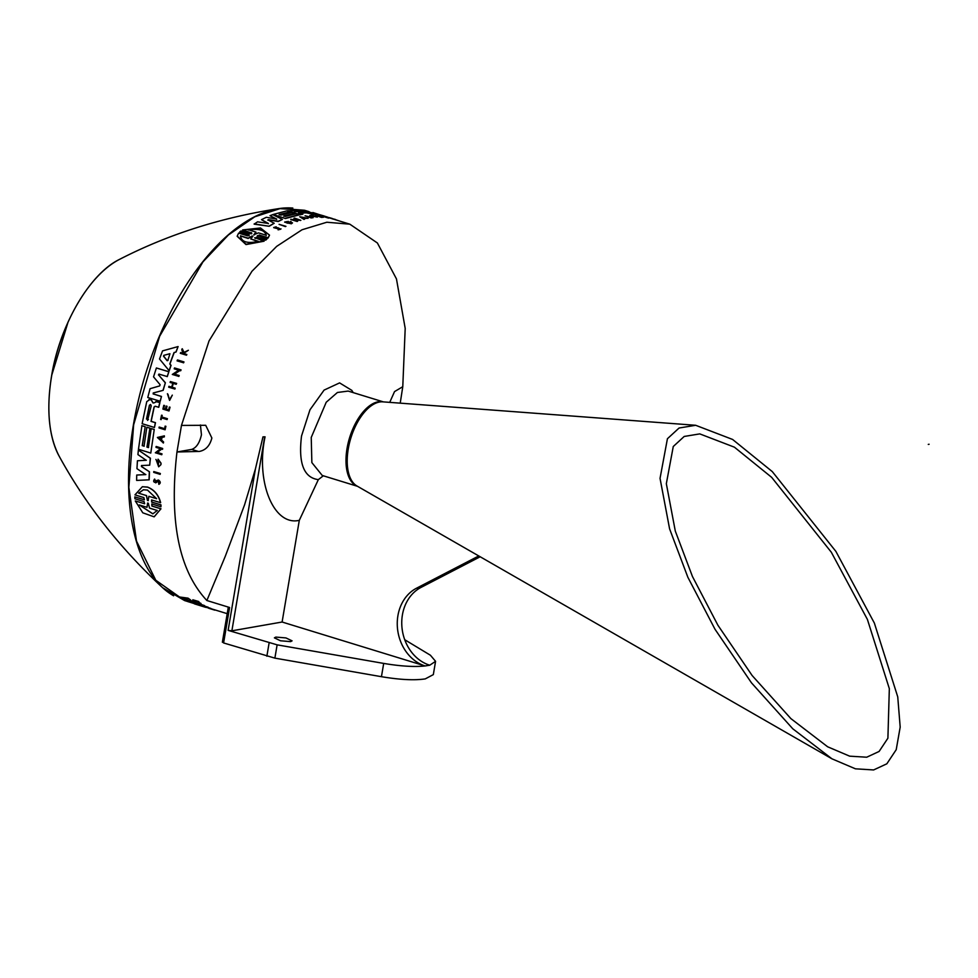 <?xml version="1.0" encoding="UTF-8"?>
<svg xmlns="http://www.w3.org/2000/svg" width="978" height="978" viewBox="0 0 978 978"><rect width="100%" height="100%" fill="white"/><g stroke="black" fill="none" stroke-linecap="round" stroke-linejoin="round"><path stroke-width="1.47" d="M929.1 444.256L928.281 444.403L929.1 444.256M142.385 445.638L144.047 446.225L146.834 427.239L149.891 428.107L146.945 447.105L148.399 447.557L151.187 428.572L154.243 429.44L150.783 453.058L138.46 449.269L141.92 425.662L145.184 426.665L142.385 445.638L144.206 446.188M198.522 451.494L191.712 449.403L176.969 451.983L181.468 425.418L205.698 425.296L211.871 438.01C209.891 445.711 205.735 450.186 199.378 451.433L176.969 451.983C168.974 521.103 178.937 570.614 206.871 600.516L225.343 556.152L244.573 504.831L255.417 468.951L262.96 436.873L265.062 436.824L262.96 436.873M389.721 402.374L394.537 391.591L402.777 386.701L405.198 328.388L396.457 278.889L377.386 242.984L349.831 224.182L326.823 222.238L302.043 229.757L276.676 246.37L251.933 271.297L209.035 340.919L181.468 425.418M402.777 386.701L400.222 403.156M285.943 226.334L279.072 224.341L285.943 226.334M313.07 217.691L311.151 217.923L305.087 215.783L313.07 217.691M317.312 217.128L309.733 215.588L312.116 215.233L317.312 217.128L311.212 215.698M312.63 215.392L311.676 215.686M329.109 217.849L323.009 216.419M328.547 218.118L322.385 216.224M281.028 228.876L278.119 229.842L280.662 229.207L278.009 227.752L274.61 227.568L275.967 227.153L274.635 227.703M279.916 229.268L273.693 227.654M278.302 228.363L273.693 227.519L276.175 226.798L275.918 227.434M320.503 216.309L315.417 215.258L321.469 217.397L323.522 217.238L318.877 216.493M317.936 215.527L316.31 215.698M335.857 219.879L332.386 218.815M332.434 218.583L329.134 217.874M328.706 217.752L335.454 219.475M304.671 219.035L304.024 219.451L299.708 216.737L308.143 218.29L304.671 217.874L303.18 218.204L304.072 219.182L299.708 216.737M308.143 218.29L303.131 218.473M298.473 219.879L294.488 218.082L300.857 220.319L293.058 219.891M299.537 220.209L293.107 219.634L297.752 221.052L297.214 221.493L290.796 219.524L298.51 219.61L293.999 218.228M292.483 222.874L291.31 223.803L284.647 222.165M290.796 223.339L290.845 223.07C287.336 223.473 285.833 223.021 286.334 221.676L288.351 221.7L285.857 222.263M290.674 222.214L289.023 222.434L290.821 221.456L292.202 223.167L291.31 223.803M279.085 214.805L290.014 211.896L279.133 214.537L280.943 215.099L291.823 212.446L294.684 213.607L283.803 216.248M294.72 213.338L283.84 215.979L285.295 216.431L296.175 213.779L299.036 214.94L285.454 218.522L273.168 214.463L286.762 210.893L290.014 211.896M306.346 212.837L298.547 212.849L302.862 214.182L300.148 214.769L287.825 210.991L299.953 210.184L313.742 214.353L306.346 212.837L298.498 213.118M267.899 219.891L274.195 223.253L269.194 226.273L254.146 224.145L257.556 221.835L268.4 223.461L261.505 219.659L266.322 217.287L276.701 219.072L270.014 215.686L272.715 214.634L282.41 219.439L278.265 221.248L268.498 219.598L267.85 220.172M268.351 223.73L261.505 219.659M276.652 219.341L270.014 215.686M282.41 219.439L278.229 221.517L268.461 219.867M312.838 212.715L324.121 215.991L315.368 213.95M308.852 211.945L317.019 214.451L313.767 214.206M308.204 212.495L306.248 211.896M265.723 240.172L267.006 238.925L265.723 240.172L256.554 237.361L255.16 238.473M254.745 237.666L264.072 241.211L245.991 244.573L237.177 236.297M249.121 235.845L248.877 235.001L239.744 231.896L240.979 230.93L250.148 233.754L251.786 233.497L251.542 232.678L251.786 233.497M251.737 233.791L251.493 232.972L242.63 229.94L260.503 227.972L269.488 235.099L268.131 237.776L259.219 235.038L257.776 236.395M269.451 235.27L268.082 238.07L259.17 235.331M176.627 383.4L176.211 384.293L176.627 383.4L170.38 381.554L170.111 382.422L172.825 383.254L171.651 387.154L168.937 386.322L171.798 387.129M173.338 383.339L172.165 387.239L175.184 388.168L174.928 389.036L168.681 387.19L168.937 386.322M165.135 426.139L165.893 426.298L165.099 429.794L158.998 427.912L159.157 427.056L164.646 428.743L165.135 426.139L165.893 426.298M159.157 427.056L164.793 428.719M161.529 415.198L162.189 415.332L161.835 416.983L167.421 418.694L167.091 419.574L161.504 417.863L160.624 419.464L161.529 415.198L161.688 417.007L167.275 418.718L167.091 419.574M161.663 417.826L161.138 419.623M169.561 399.647L172.311 395.136L169.585 400.418L167.421 393.718L169.61 399.635M172.311 395.136L169.634 400.405M155.771 401.579L159.915 402.569L158.766 407.288L155.16 406.249L154.059 407.007L151.015 421.371L155.343 422.692L154.451 427.484L142.128 423.694L146.749 401.64L149.842 399.537L151.235 399.965L152.959 402.924L153.974 402.924M155.319 406.225L154.206 406.982L151.162 421.335L155.49 422.667L154.451 427.484M148.949 399.464L151.394 399.941L153.118 402.899M159.108 374.073L158.619 374.941L165.368 382.74L163.143 390.344L153.35 392.96L153.302 393.938L161.48 396.445L160.245 401.249L147.764 397.484L150.074 388.694L159.756 385.882L160.099 384.709L153.534 376.848L156.394 367.972L168.876 371.726L167.287 376.579L158.949 374.097L158.46 374.965L158.949 374.097M178.094 346.567L176.052 352.019L174.206 352.52L169.927 363.95L171.064 365.356L169.194 370.772L159.512 358.987L162.544 350.882L178.094 346.567L175.893 352.043L174.035 352.557L169.769 363.975L170.905 365.381L169.035 370.796M179.952 370.503L174.524 374.097L179.17 375.528L178.876 376.396L172.299 374.452L178.717 370.21L174.206 368.816L174.512 367.948L180.93 369.928L174.365 374.122L179.17 375.528M174.512 367.948L181.089 369.892L180.624 370.796M184.671 353.816L186.835 354.488L186.566 355.148L184.108 352.997L188.375 350.283L184.267 352.972L184.512 353.853M186.407 355.173L180.307 353.302L180.734 352.606L183.082 353.339M180.563 352.642L182.923 353.364L181.774 349.635L182.287 348.767L184.011 352.422M170.038 407.203L168.998 410.968L170.038 407.203L169.353 407.056L168.644 410.014L166.162 409.256L166.871 406.298L166.126 406.066L167.03 406.273L166.321 409.232L168.791 409.99M166.126 406.066L165.416 409.024L163.595 408.462L163.791 405.357L164.463 405.479L163.754 408.437L165.563 409M177.556 359.953L183.962 361.921L183.644 362.789L177.067 360.858L177.556 359.953M323.363 475.748L318.339 479.636C303.816 477.729 298.217 463.181 301.53 436.017L309.965 409.806L324.085 390.1L339.598 382.899L351.811 390.356L353.192 392.606M318.339 479.636L299.305 520.333C273.767 526.409 255.478 481.824 265.062 436.824M191.712 449.403C196.37 447.777 199.61 442.912 201.444 434.807L200.429 424.99M194.634 603.915L202.324 606.311L192.605 602.79M199.671 604.954L202.532 606.323L194.353 603.805M179.524 596.983L188.045 598.145L190.612 599.966L189.536 600.101L199.634 605.186L183.375 599.526L179.524 596.983M189.585 599.807L199.634 605.186M141.639 465.504L141.578 466.506L149.463 471.812L149.169 479.819L136.627 480.418L136.724 475.039L145.698 474.611L136.957 468.67L137.433 460.76L146.187 460.271L137.935 454.599L138.375 450.051L150.27 458.254L149.707 465.161L141.492 465.54L141.431 466.53L149.463 471.812M136.724 475.039L145.856 474.587M137.433 460.76L146.333 460.247M138.375 450.051L150.416 458.23L149.707 465.161M197.862 603.206L204.647 605.7L197.862 603.206M211.321 608.793L217.727 610.761M208.143 607.216L201.725 605.235L208.094 607.497M207.642 607.436L201.676 605.516M197.617 601.873L201.003 603.438L197.568 602.155L199.109 602.118M201.003 603.438L195.148 601.226M194.585 601.36L196.945 602.081L192.837 599.795L198.754 601.531M153.778 471.567L160.343 473.511L160.147 474.354L153.729 472.386L153.778 471.567L160.196 473.535L160.147 474.354M158.497 480.039L156.932 480.504L158.497 480.039C160.649 481.714 160.808 483.132 158.974 484.306L158.778 483.487M158.473 480.834L155.685 482.863M154.671 479.086L155.967 481.787M164.365 435.858L164.353 436.885L161.969 437.435L161.553 440.051L163.571 441.934L163.412 442.985L157.385 437.472L164.365 435.858L164.194 436.909L161.81 437.459L161.407 440.076L163.571 441.934M161.712 449.049L157.36 452.447L162.006 453.878L161.761 454.733L162.006 453.878M161.761 454.733L155.343 452.765L160.502 448.743L155.991 447.362L156.248 446.494L162.654 448.474L162.556 449.305L161.566 449.073L157.201 452.472L161.847 453.902M158.68 460.662L158.35 465.638L156.431 460.528L158.424 465.626M158.375 462.374L157.739 462.178L158.155 459.22L161.064 463.23L160.954 464.636L158.668 466.812L156.431 460.528M155.893 459.44L156.59 460.491M151.932 503.927L152.067 506.029L160.979 508.78L154.194 516.812M160.979 508.78L154.108 516.824L142.8 512.814L135.306 500.968L144.671 503.707M144.585 503.731L144.096 501.604L134.915 498.78L134.805 496.91L144.438 499.734M142.433 486.726L147.605 487.093C154.353 489.819 158.693 495.015 160.636 502.68L151.566 499.966L151.663 502.093L160.832 504.905L160.942 506.775L151.773 503.963L151.908 506.066L160.82 508.804M151.724 499.941L151.822 502.069L161.003 504.88L160.942 506.775M228.583 607.986L229.598 607.497L223.595 642.949L274.879 658.133L381.444 676.69C399.953 679.783 414.562 680.517 425.259 678.891L433.327 674.612L435.577 661.324L429.758 665.211L425.124 665.957A41.382 34.523 80.1 0 1 397.912 615.688A41.382 34.523 80.1 0 1 416.469 588.243L478.768 555.956M206.871 600.516L229.598 607.497M328.584 217.849L324.464 216.456M278.339 228.082L279.965 228.999L278.168 229.561M289.671 222.629L290.723 221.945L290.845 223.07M318.315 214.292L302.129 210.563M312.874 212.532L318.302 214.28M248.877 235.001L249.17 235.551L247.532 235.832L238.62 233.094L237.202 236.114L246.04 244.28L264.121 240.93M239.744 231.896L248.925 234.708L249.17 235.551M144.341 499.758L143.876 497.606L134.964 494.868L142.348 486.738L147.446 487.13C154.157 489.807 158.509 495.002 160.478 502.704M153.815 402.96L156.749 401.665L159.756 402.594L158.619 407.313M155.404 482.068L158.338 480.064C160.465 481.714 160.636 483.132 158.827 484.33M157.507 481.103L158.314 480.858L158.705 483.499M156.468 482.423L158.314 480.858M299.305 520.333L282.104 622.02L425.124 665.957C414.354 667.094 400.54 666.25 383.694 663.414L277.129 644.844L228.118 630.37L231.884 630.81L282.104 622.02M835.884 551.396L874.356 623.059L897.743 696.862L900.188 727.094L896.215 749.686L886.838 763.806L873.623 769.943L855.444 768.818L831.985 758.83L792.791 728.793L751.483 682.852L715.004 629.245L687.876 577.289L669.588 528.853L660.04 478.352L667.424 438.731L679.074 428.022L695.664 425.283L732.595 439.452L772.29 471.604L835.884 551.396M480.186 556.763L420.968 587.448A41.382 34.523 -99.9 0 0 402.41 614.905A41.382 34.523 -99.9 0 0 429.611 665.174L425.124 665.957M383.413 401.897L348.18 391.078L337.422 392.484L326.224 402.239L311.236 437.459L311.86 462.606L322.251 475.467L357.483 486.298M692.448 576.494L717.901 625.223L752.131 675.517L790.884 718.61L827.645 746.789L849.662 756.165L866.704 757.216L879.1 751.459L887.902 738.207L889.332 688.659L867.4 619.429L831.3 552.203L771.654 477.337L734.417 447.178L699.771 433.89L684.197 436.457L673.267 446.506L666.336 483.682L675.297 531.054L692.448 576.494M290.625 641.617L292.08 640.847L285.931 637.925L275.845 637.081L274.39 637.852L280.539 640.786L290.625 641.617M404.745 639.734L430.418 655.236L435.577 661.324M147.103 447.08L148.546 447.533M223.595 642.949L222.825 641.996M222.373 642.228L228.253 607.485M285.442 226.59L279.072 224.341M311.151 217.923L305.087 215.783M313.119 217.422L311.187 217.654M311.261 215.429L310.295 215.478M321.469 217.397L315.417 215.258M323.522 217.238L321.517 217.128M332.972 219.06L326.921 216.908M329.354 217.642L332.08 218.436M300.368 220.466L299.586 219.94M297.214 221.493L290.845 219.255M339.39 220.967L335.87 219.781M289.708 222.361L289.072 222.165M291.358 223.534L284.647 222.03L288.388 221.431M285.454 218.522L273.168 214.463M299.085 214.671L285.49 218.253M313.791 214.084L311.224 214.194M300.148 214.769L287.874 210.722M302.862 214.182L300.197 214.512M306.395 212.568L307.764 213.131M311.261 213.925L307.813 212.862M269.194 226.273L254.182 223.876M274.195 223.253L269.243 226.004M320.161 215.294L309.134 212.03M324.121 215.991L320.209 215.026M326.958 216.92L324.109 216.04M314.451 214.414L302.165 210.356M317.019 214.451L314.488 214.145M257.361 235.6L267.006 238.925M257.825 236.114L259.219 235.038M251.493 232.972L242.63 229.94M255.209 238.192L256.554 237.361M265.772 239.891L256.603 237.067M175.184 388.168L174.769 389.061M172.165 387.239L175.025 388.193M176.211 384.293L173.192 383.364L172.006 387.264M170.38 381.554L176.48 383.425M165.734 426.322L165.099 429.794M169.524 399.66L167.947 394.305M167.421 393.718L167.8 394.33M134.805 496.91L144.145 499.709M135.306 500.968L144.389 503.682M155.832 401.567L156.749 401.665M148.998 399.452L149.989 399.513M154.206 406.982L155.16 406.249M160.954 464.636L158.668 466.812M161.064 463.23L160.795 464.672M157.996 459.244L160.918 463.254M162.654 448.474L162.397 449.33M156.101 446.53L162.507 448.499M163.412 441.958L163.265 443.01M156.773 480.528L158.338 480.064M155.808 481.824L154.927 479.941M155.771 482.851L156.309 482.46C153.583 482.509 152.984 481.396 154.524 479.11L154.768 479.966M196.994 601.604L198.705 601.825M192.788 600.076L196.945 601.886M210.918 608.438L208.522 607.693M208.754 608.108L212.36 609.404M214.867 609.881L212.299 609.38M208.717 608.279L214.818 610.15M197.813 603.487L204.219 605.455M149.891 428.107L146.945 447.105M146.834 427.239L149.732 428.132M145.184 426.665L142.238 445.662M141.773 425.687L145.025 426.689M154.243 429.44L150.783 453.058M151.187 428.572L154.096 429.476M141.578 466.506L141.492 465.54M149.316 471.836L149.023 479.843M188.045 598.145L190.563 600.247M179.475 597.277L187.996 598.438M205.673 607.167L209.549 608.304M202.324 606.311L205.637 607.326M200.148 605.101L202.532 606.323M187.776 601.592L200.099 605.382M161.48 396.445L160.086 401.273M153.302 393.938L161.321 396.481M153.155 393.963L153.35 392.96M163.143 390.344L153.204 392.985M165.368 382.74L162.996 390.369M158.619 374.941L165.209 382.765M168.876 371.726L167.128 376.616M156.394 367.972L168.717 371.75M179.011 375.552L178.717 376.42M182.116 348.791L183.84 352.459L188.375 350.283M163.791 405.357L162.898 409.097L168.998 410.968M183.962 361.921L183.485 362.826M177.397 359.977L183.803 361.958M301.579 217.312L304.182 217.788L301.579 217.312M301.835 211.126L303.645 211.688L294.28 211.627M248.216 229.708C259.158 228.057 265.16 229.903 266.248 235.258L258.473 232.862L253.877 234.622L255.992 232.104L248.216 229.708M254.598 234.842L253.84 234.83M252.874 236.199L250.759 238.962L258.498 241.334C247.422 243.852 241.407 242.006 240.466 235.796L248.204 238.167L252.141 235.979L252.825 236.493M240.441 235.93L248.155 238.461L252.092 236.26M138.595 493.169L143.399 489.77L147.47 490.076L156.627 498.707L148.852 496.323L148.167 500.638L147.446 500.418L146.358 495.553L138.595 493.169L146.358 495.553M148.167 500.638L147.446 500.418L146.517 495.528M148.326 503.279L149.561 508.12L157.299 510.492L152.8 513.841L139.267 504.954L147.006 507.325L147.58 503.047L148.326 503.279M143.473 489.758L138.754 493.132M148.289 419.599L146.48 419.036L149.414 405.271L150.575 404.489L151.223 405.833L147.544 420.406M159.267 438.046L161.407 437.557L161.064 439.745L159.267 438.046L161.223 439.721M183.876 599.147L187.311 599.759L190.869 601.727L184.292 599.221M163.803 355.344L169.94 353.73L167.837 360.466L167.128 360.699L163.497 356.163L163.962 355.32L163.656 356.139L167.287 360.674L167.996 360.442M304.134 218.057L301.542 217.581M303.608 211.957L301.786 211.395M266.199 235.539C265.111 230.185 259.109 228.339 248.167 230.001M253.828 234.903L255.992 232.104M258.021 241.493L250.759 238.962M148.852 496.323L156.578 498.609M147.605 500.381L148.326 500.614M147.006 507.325L147.751 503.022M139.475 505.015L152.886 513.817M149.573 405.247L146.627 419.012L148.436 419.562M161.566 437.521L159.414 438.022M184.316 599.086L190.551 601.372M169.891 353.694L163.962 355.32M292.825 208.057A204.109 103.595 107.1 0 0 279.121 208.571L304.513 210.258L280.576 208.424L254.769 216.798L228.449 234.928L202.947 261.872L159.622 336.285L133.644 424.819L128.864 487.374L136.504 541.103L155.783 580.247L184.597 600.578L187.788 601.556M184.597 600.578L162.641 587.717C119.781 547.912 85.233 503.976 59.01 455.907A114.695 58.215 107.1 0 1 51.602 376.175A114.695 58.215 107.1 0 1 119.353 259.463C168.057 234.402 221.309 217.446 279.121 208.571A204.109 103.595 107.1 0 0 133.424 424.733A204.109 103.595 107.1 0 0 162.641 587.717A204.109 103.595 107.1 0 0 173.619 595.798M695.664 425.283L382.789 401.848A44.291 22.482 107.1 0 0 348.266 448.878A44.291 22.482 107.1 0 0 356.946 485.98L831.985 758.83M383.315 401.885A44.144 22.408 107.1 0 0 347.043 448.462A44.144 22.408 107.1 0 0 357.41 486.249M420.968 587.448L416.469 588.243M381.444 676.69L383.694 663.414M264.683 436.897L231.884 630.81M266.86 656.238L269.109 642.962M228.118 630.37L255.417 468.951M274.879 658.133L277.129 644.844M67.959 322.41L51.81 374.953M304.513 210.258L309.048 211.651M324.073 216.26L326.884 217.128M333.425 219.133L349.831 224.182M202.568 606.103L204.915 606.825M215.307 610.015L227.214 613.671M119.353 259.463C89.438 274.048 59.634 325.478 51.553 376.102C46.259 409.342 48.741 435.943 59.01 455.907"/></g></svg>
